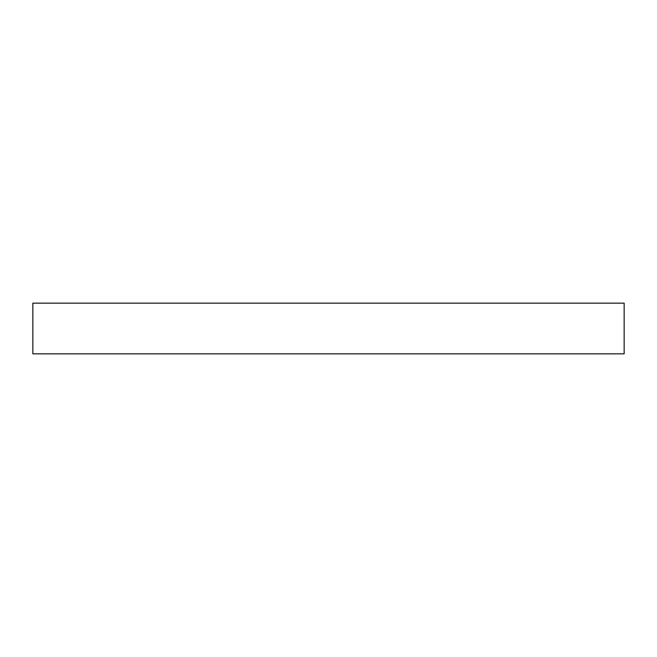 <?xml version="1.0" encoding="UTF-8"?>
<svg xmlns="http://www.w3.org/2000/svg" width="657" height="657" viewBox="0 0 657 657"><rect width="100%" height="100%" fill="white"/><g stroke="black" fill="none" stroke-linecap="round" stroke-linejoin="round"><path stroke-width="0.99" d="M32.85 303.156L32.85 353.844L32.85 303.156L624.15 303.156L624.15 353.844L624.15 303.156L32.85 303.156M624.15 353.844L32.85 353.844L624.15 353.844"/></g></svg>
